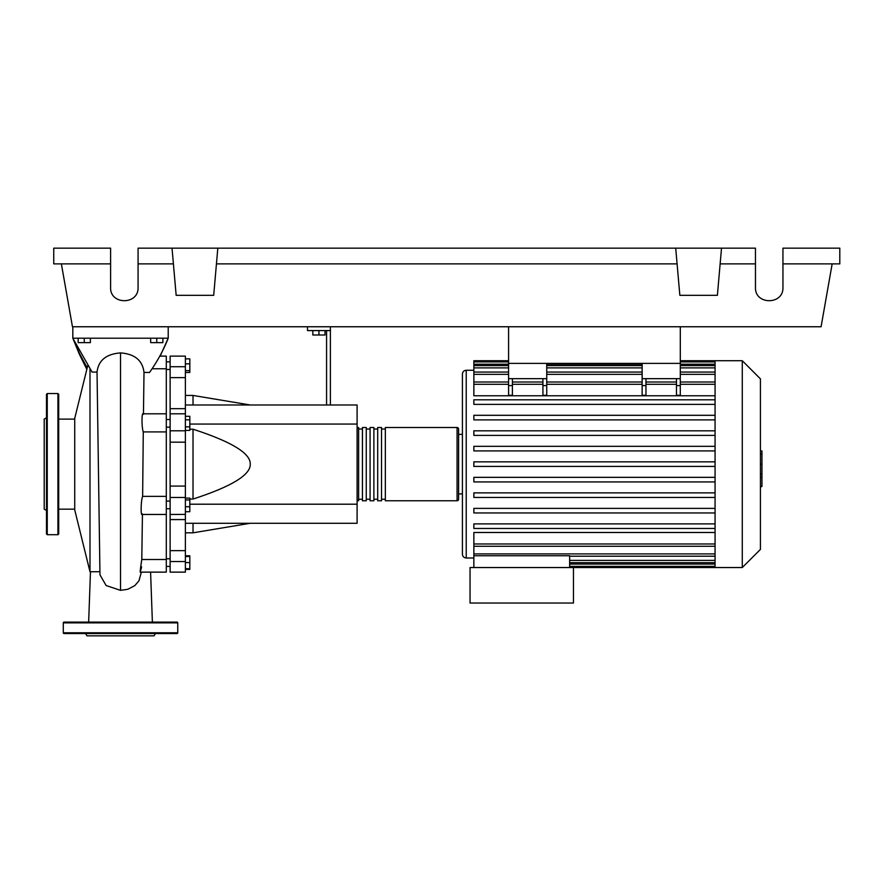 <?xml version="1.0" encoding="UTF-8"?>
<svg xmlns="http://www.w3.org/2000/svg" width="884" height="884" viewBox="0 0 884 884"><rect width="100%" height="100%" fill="white"/><g stroke="black" fill="none" stroke-linecap="round" stroke-linejoin="round"><path stroke-width="1.33" d="M508.587 326.76L508.587 363.39L680.293 363.39L680.293 326.76M166.303 508.731L170.126 508.731M166.303 501.095L170.126 501.095M312.837 330.583L312.837 335.003L325.047 335.003L325.047 330.583M318.936 330.583L318.936 335.003M330.384 404.983L330.384 330.583L307.488 330.583L307.488 326.76M330.384 330.583L330.384 326.76M326.572 330.583L326.572 404.983M185.386 404.983L357.103 404.983L357.103 523.273L185.386 523.273M357.103 504.2L189.817 504.2M357.103 424.066L189.817 424.066M189.817 499.051L193.021 499.051C231.597 486.52 250.68 474.885 250.249 464.133C250.68 453.382 231.597 441.735 193.021 429.215L189.817 429.215M185.386 395.446L193.021 395.446L193.021 404.983M193.021 523.273L193.021 532.82L185.386 532.82M193.021 429.215L193.021 499.051M185.386 506.742L189.817 506.742L189.817 498.112L185.386 498.112M185.386 499.935L189.817 499.935M185.386 511.726L189.817 511.726L189.817 506.742M185.386 568.699L189.817 568.699L189.817 555.782L185.386 555.782M185.386 562.6L189.817 562.6M185.386 556.489L189.817 556.489M185.386 569.406L189.817 569.406L189.817 568.699M185.386 358.86L189.817 358.86L189.817 372.473L185.386 372.473M185.386 370.65L189.817 370.65M185.386 363.843L189.817 363.843M185.386 419.823L189.817 419.823L189.817 416.298L185.386 416.298M185.386 430.397L189.817 430.397L189.817 419.823M185.386 426.873L189.817 426.873M185.386 486.078L170.126 486.078L170.126 497.471L185.386 497.471L185.386 356.13L170.126 356.13L170.126 377.623L185.386 377.623M170.126 486.078L170.126 442.177L185.386 442.177M185.386 430.795L170.126 430.795L170.126 442.177M185.386 550.644L170.126 550.644L170.126 561.539L185.386 561.539L185.386 497.471M170.126 550.644L170.126 519.593L185.386 519.593M170.126 514.4L170.126 519.593M185.386 408.662L170.126 408.662L170.126 413.811L185.386 413.811M170.126 408.662L170.126 377.623M185.386 561.539L185.386 572.136L170.126 572.136L170.126 561.539M185.386 514.4L170.126 514.455L170.126 497.471M170.126 430.795L170.126 413.811M357.103 499.239A1.525 1.525 0 0 0 358.628 500.764L358.628 427.502A1.525 1.525 0 0 0 357.103 429.027M457.072 500.764L385.336 500.764L385.336 427.502L457.072 427.502A1.525 1.525 0 0 1 458.597 429.027L458.597 499.239A1.525 1.525 0 0 1 457.072 500.764L457.072 427.502M362.44 429.027L358.628 429.027M362.44 499.239L358.628 499.239M381.523 500.764L377.7 500.764L377.7 427.502L381.523 427.502L381.523 500.764M373.888 500.764L370.076 500.764L370.076 427.502L373.888 427.502L373.888 500.764M366.252 500.764L362.44 500.764L362.44 427.502L366.252 427.502L366.252 500.764M370.076 429.027L366.252 429.027M370.076 499.239L366.252 499.239M377.7 429.027L373.888 429.027M377.7 499.239L373.888 499.239M385.336 429.027L381.523 429.027M385.336 499.239L381.523 499.239M742.284 567.539L742.284 360.727L760.428 378.871L760.428 549.395L742.284 567.539L470.045 567.539L470.045 603.032L573.451 603.032L573.451 567.539M742.284 360.727L715.068 360.727L715.068 567.539M473.857 370.263L466.233 370.263C463.912 370.484 462.641 371.755 462.409 374.076L462.409 554.191C462.641 556.5 463.912 557.771 466.233 558.003L473.857 558.003M462.409 493.891L458.597 493.891M462.409 434.364L458.597 434.364M715.068 543.98L473.857 543.98L473.857 532.488L715.068 532.488M715.068 395.778L473.857 395.778L473.857 361.921L508.587 361.921M473.857 543.98L473.857 555.749L569.639 555.749L569.639 567.539M473.857 555.749L473.857 567.539M676.481 378.661L676.481 385.59L680.293 385.59L680.293 378.661L642.138 378.661L642.138 395.281L645.961 395.281L645.961 378.661M680.293 385.59L680.293 395.281L676.481 395.281L676.481 385.59M542.931 378.661L542.931 385.59L546.743 385.59L546.743 378.661L508.587 378.661L508.587 395.281L512.4 395.281L512.4 378.661M546.743 385.59L546.743 395.281L542.931 395.281L542.931 385.59M715.068 477.349L473.857 477.349L473.857 481.935L715.068 481.935M715.068 523.892L473.857 523.892L473.857 528.466L715.068 528.466M715.068 492.863L473.857 492.863L473.857 497.449L715.068 497.449M715.068 508.377L473.857 508.377L473.857 512.952L715.068 512.952M715.068 466.421L473.857 466.421L473.857 461.846L715.068 461.846M508.587 360.727L473.857 360.727L473.857 361.921M715.068 446.332L473.857 446.332L473.857 450.906L715.068 450.906M715.068 399.8L473.857 399.8L473.857 404.375L715.068 404.375M715.068 430.817L473.857 430.817L473.857 435.403L715.068 435.403M715.068 415.303L473.857 415.303L473.857 419.889L715.068 419.889M508.587 378.661L508.587 363.39L546.743 363.39L546.743 378.661M642.138 378.661L642.138 363.39L680.293 363.39L680.293 378.661M760.428 450.962L761.953 450.962L761.953 477.305L760.428 477.305M761.953 474.144L760.428 474.144M761.953 477.305L761.953 486.454L760.428 486.454M761.953 486.454L760.428 487.007M87.781 365.468L74.731 418.342L74.731 509.924L89.991 571.738L89.991 368.926M78.157 338.207L78.157 342.638L90.367 342.638L90.367 338.207M84.267 338.207L84.267 342.638M150.667 338.207L150.667 342.638L162.877 342.638L162.877 338.207M156.766 338.207L156.766 342.638M152.158 368.75L166.303 368.75L166.303 356.13L159.805 356.13M140.147 572.136L166.303 572.136L166.303 496.355L142.633 496.355L143.274 431.911C141.484 427.381 141.661 409.988 143.451 414.32L144.004 372.429L149.529 372.473C157.463 361.213 163.695 349.799 168.214 338.207L160.137 356.13M143.274 431.911L166.303 431.911L166.303 368.75M166.303 496.355L166.303 431.911M166.303 559.517L141.794 559.517L142.446 513.947C140.578 518.267 140.766 500.841 142.633 496.355L142.954 463.978M141.595 566.799C139.716 575.031 139.782 572.611 141.783 559.517M86.831 369.324L79.45 354.418L72.82 338.207L92.058 372.065L97.03 372.098L99.969 574.865L106.135 585.539L120.511 590.357L127.849 589.263L134.799 585.628L138.965 580.788L141.363 572.136M99.638 571.672L96.632 571.738M144.004 372.429C142.611 360.473 134.777 353.965 120.511 352.904C106.235 354.009 98.4 360.407 97.03 372.098M87.196 367.866L79.538 353.512L72.82 338.207L168.214 338.207L168.214 326.76M72.82 326.76L72.82 338.207M46.487 417.778L44.2 419.104L44.2 509.162L46.487 510.477M46.487 464.133L46.487 394.297L47.25 393.535L47.25 534.721L46.487 533.958L46.487 464.133M58.698 394.297L58.698 533.958L57.935 534.721L57.935 393.535L58.698 394.297M63.283 622.866A0.762 0.762 0 0 1 64.046 622.104L176.988 622.104A0.762 0.762 0 0 1 177.75 622.866L63.283 622.866L63.283 632.789A0.762 0.762 0 0 0 64.046 633.552L176.988 633.552A0.762 0.762 0 0 0 177.75 632.789L177.75 622.866M85.615 633.552L86.941 635.839L154.092 635.839L155.418 633.552M782.948 263.874L839.8 263.874L839.8 248.161L782.948 248.161L782.948 287.455C783.611 305.102 754.803 305.102 755.466 287.455L755.466 248.161L721.51 248.161L717.388 295.322L679.84 295.322L675.719 248.161L721.51 248.161M782.948 287.455C783.611 305.102 754.803 305.102 755.466 287.455M172.026 248.161L217.818 248.161L213.696 295.322L176.159 295.322L172.026 248.161L138.07 248.161L138.07 287.455C138.733 305.102 109.936 305.102 110.599 287.455L110.599 248.161L53.736 248.161L53.736 263.874L110.599 263.874M217.818 248.161L675.719 248.161M720.129 263.874L755.466 263.874M138.07 287.455C138.733 305.102 109.936 305.102 110.599 287.455M138.07 263.874L173.408 263.874M216.447 263.874L677.1 263.874M832.164 263.874L821.081 326.76L72.455 326.76L61.372 263.874M185.386 366.727L170.126 366.727M466.233 370.263L466.233 558.003M715.068 560.379L569.639 560.379M715.068 564.058L569.639 564.058M642.138 385.59L645.961 385.59M642.138 384.286L546.743 384.286M542.931 384.286L512.4 384.286M508.587 384.286L473.857 384.286M715.068 384.286L680.293 384.286M676.481 384.286L645.961 384.286M508.587 385.59L512.4 385.59M715.068 374.352L680.293 374.352M642.138 374.352L546.743 374.352M508.587 374.352L473.857 374.352M715.068 364.208L680.293 364.208M642.138 364.208L546.743 364.208M508.587 364.208L473.857 364.208M715.068 367.888L680.293 367.888M642.138 367.888L546.743 367.888M508.587 367.888L473.857 367.888M715.068 553.903L473.857 553.903M761.953 464.155L760.428 464.155M761.953 454.122L760.428 454.122M120.511 590.357L120.511 352.904M63.283 632.789L177.75 632.789M170.126 369.479L166.303 369.479M170.126 558.776L166.303 558.776M170.126 427.16L166.303 427.16M250.249 404.983L193.021 395.446M250.249 523.273L193.021 532.82M170.126 419.535L166.303 419.535M170.126 566.412L166.303 566.412M170.126 361.854L166.303 361.854M715.068 562.666L569.639 562.666M715.068 566.346L569.639 566.346M542.931 381.998L512.4 381.998M680.293 381.998L715.068 381.998M642.138 381.998L546.743 381.998M645.961 381.998L676.481 381.998M508.587 381.998L473.857 381.998M680.293 361.921L715.068 361.921M473.857 365.6L508.587 365.6M546.743 365.6L642.138 365.6M680.293 365.6L715.068 365.6M473.857 372.065L508.587 372.065M546.743 372.065L642.138 372.065M680.293 372.065L715.068 372.065M715.068 360.727L680.293 360.727M715.068 546.268L473.857 546.268M715.068 556.202L569.639 556.202M58.698 509.162L74.731 509.162M143.252 413.811L166.303 413.811M142.247 514.455L166.303 514.455M150.589 572.136L152.38 622.104M90.466 571.738L88.654 622.104M141.783 559.904L142.446 513.98M96.798 571.738L89.991 571.738M58.698 419.104L74.731 419.104M47.25 393.535L57.935 393.535M57.935 534.721L47.25 534.721"/></g></svg>
